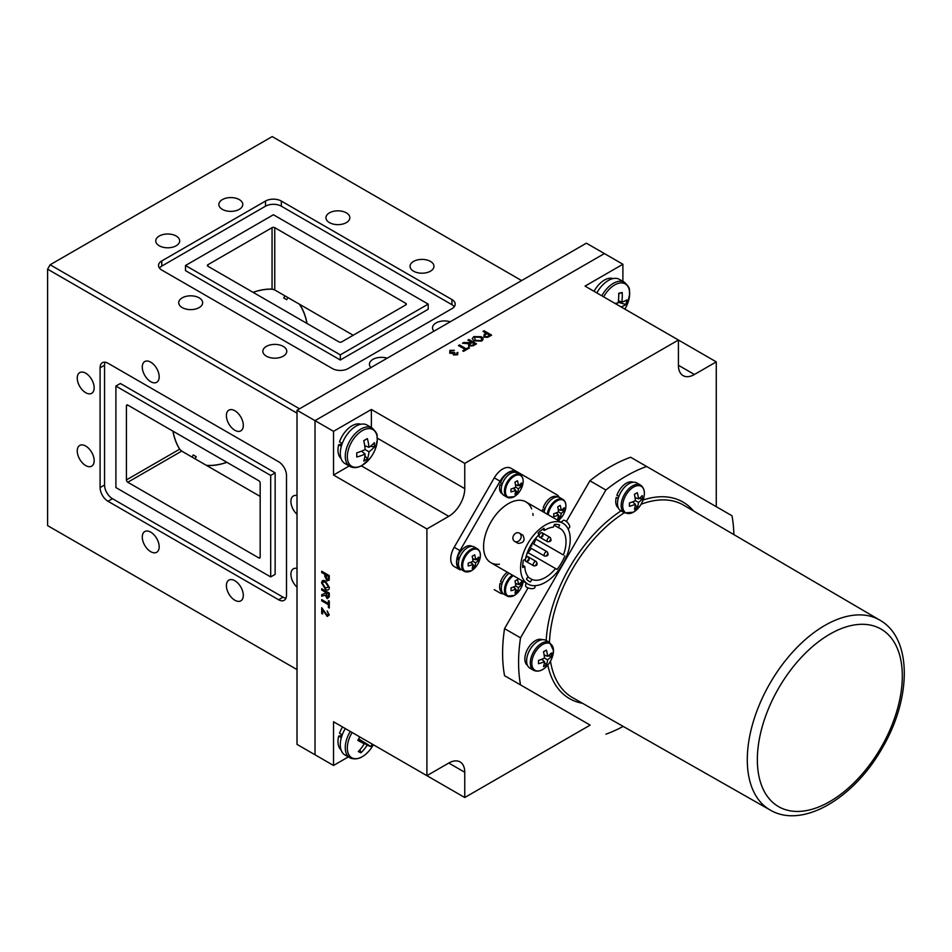<?xml version="1.0" encoding="UTF-8"?>
<svg xmlns="http://www.w3.org/2000/svg" width="952" height="952" viewBox="0 0 952 952"><rect width="100%" height="100%" fill="white"/><g stroke="black" fill="none" stroke-linecap="round" stroke-linejoin="round"><path stroke-width="1.43" d="M150.725 532.156A11.96 6.902 -120 0 0 144.752 531.561A11.96 6.902 -120 0 0 142.919 541.141A11.96 6.902 -120 0 0 150.725 551.672A11.96 6.902 -120 0 0 156.711 552.267A11.96 6.902 -120 0 0 158.544 542.688A11.96 6.902 -120 0 0 150.725 532.156M234.846 410.728A11.96 6.902 -120 0 0 228.873 410.145A11.96 6.902 -120 0 0 227.04 419.725A11.96 6.902 -120 0 0 234.846 430.256A11.96 6.902 -120 0 0 240.832 430.851A11.96 6.902 -120 0 0 242.665 421.272A11.96 6.902 -120 0 0 234.846 410.728M283.256 346.409A11.96 6.902 0 0 0 270.237 344.91A11.96 6.902 0 0 0 262.847 351.288A11.96 6.902 0 0 0 266.358 356.167A11.96 6.902 0 0 0 279.388 357.666A11.96 6.902 0 0 0 286.766 351.288A11.96 6.902 0 0 0 283.256 346.409M450.237 321.788A11.96 6.902 0 0 0 432.517 327.833A11.96 6.902 0 0 0 434.005 331.153M430.471 261.419A11.96 6.902 0 0 0 417.44 259.92A11.96 6.902 0 0 0 410.062 266.298A11.96 6.902 0 0 0 413.561 271.177A11.96 6.902 0 0 0 426.591 272.677A11.96 6.902 0 0 0 433.969 266.298A11.96 6.902 0 0 0 430.471 261.419M346.349 212.855A11.96 6.902 0 0 0 333.319 211.356A11.96 6.902 0 0 0 325.941 217.734A11.96 6.902 0 0 0 329.44 222.613A11.96 6.902 0 0 0 342.47 224.113A11.96 6.902 0 0 0 349.848 217.734A11.96 6.902 0 0 0 346.349 212.855M239.261 199.587A11.96 6.902 0 0 0 226.243 198.099A11.96 6.902 0 0 0 218.853 204.478A11.96 6.902 0 0 0 222.363 209.357A11.96 6.902 0 0 0 235.394 210.844A11.96 6.902 0 0 0 242.772 204.478A11.96 6.902 0 0 0 239.261 199.587M176.18 236.013A11.96 6.902 0 0 0 163.149 234.525A11.96 6.902 0 0 0 155.771 240.892A11.96 6.902 0 0 0 159.27 245.783A11.96 6.902 0 0 0 172.3 247.27A11.96 6.902 0 0 0 179.678 240.892A11.96 6.902 0 0 0 176.18 236.013M199.146 297.845A11.96 6.902 0 0 0 186.116 296.346A11.96 6.902 0 0 0 178.726 302.724A11.96 6.902 0 0 0 182.237 307.603A11.96 6.902 0 0 0 195.267 309.102A11.96 6.902 0 0 0 202.645 302.724A11.96 6.902 0 0 0 199.146 297.845M150.725 362.165A11.96 6.902 -120 0 0 144.752 361.57A11.96 6.902 -120 0 0 142.919 371.161A11.96 6.902 -120 0 0 150.725 381.692A11.96 6.902 -120 0 0 156.711 382.287A11.96 6.902 -120 0 0 158.544 372.708A11.96 6.902 -120 0 0 150.725 362.165M387.155 358.202A11.96 6.902 0 0 0 369.435 364.259A11.96 6.902 0 0 0 370.911 367.579M85.704 373.196A11.96 6.902 -120 0 0 79.73 372.601A11.96 6.902 -120 0 0 77.897 382.18A11.96 6.902 -120 0 0 85.704 392.712A11.96 6.902 -120 0 0 91.689 393.307A11.96 6.902 -120 0 0 93.522 383.727A11.96 6.902 -120 0 0 85.704 373.196M297.012 568.427A11.96 6.902 -120 0 0 293.394 568.808A11.96 6.902 -120 0 0 297.012 587.182M234.846 580.72A11.96 6.902 -120 0 0 228.873 580.125A11.96 6.902 -120 0 0 227.04 589.704A11.96 6.902 -120 0 0 234.846 600.236A11.96 6.902 -120 0 0 240.832 600.831A11.96 6.902 -120 0 0 242.665 591.251A11.96 6.902 -120 0 0 234.846 580.72M85.704 446.048A11.96 6.902 -120 0 0 79.73 445.453A11.96 6.902 -120 0 0 77.897 455.032A11.96 6.902 -120 0 0 85.704 465.564A11.96 6.902 -120 0 0 91.689 466.159A11.96 6.902 -120 0 0 93.522 456.579A11.96 6.902 -120 0 0 85.704 446.048M297.012 495.575A11.96 6.902 -120 0 0 293.394 495.956A11.96 6.902 -120 0 0 297.012 514.33M253.042 292.312A96.652 55.811 -60 0 1 272.058 289.111L274.747 289.955L353.204 335.259L300.951 305.092L300.332 305.437A96.652 55.811 -60 0 1 307.068 323.513M300.951 305.092L300.332 305.437L300.951 305.092M47.6 525.599L297.012 669.589L47.6 525.599L47.6 269.166L50.123 264.787L299.535 408.789M521.613 280.578L272.201 136.576L50.123 264.787M297.012 413.156L47.6 269.166M428.198 304.104L273.414 214.747L185.509 265.501L340.292 354.858L428.198 304.104L428.198 309.257L340.292 360.011L340.292 354.858M340.292 360.011L185.509 270.642L185.509 265.501M207.917 264.704A1.904 1.095 0 0 0 207.357 265.489A1.904 1.095 0 0 0 207.917 266.262L338.971 341.923A1.904 1.095 0 0 0 341.661 341.923L405.802 304.89A1.904 1.095 0 0 0 406.361 304.116A1.904 1.095 0 0 0 405.802 303.343L274.747 227.671A1.904 1.095 0 0 0 272.058 227.671L207.917 264.704L207.917 266.262M454.271 306.675A11.186 6.462 -0 0 0 451.926 304.688L281.328 206.191A11.186 6.462 -0 0 0 265.513 206.191L161.792 266.084A11.186 6.462 -0 0 0 159.448 268.071M281.328 201.05A11.186 6.462 -0 0 0 265.513 201.05L161.792 260.931A11.186 6.462 -0 0 0 158.52 265.501A11.186 6.462 -0 0 0 161.792 270.059L332.391 368.555A11.186 6.462 -0 0 0 348.206 368.555L451.926 308.674A11.186 6.462 -0 0 0 455.199 304.104A11.186 6.462 -0 0 0 451.926 299.547L281.328 201.05L281.328 206.191M270.689 475.429L115.906 386.06L115.906 487.567L270.689 576.924L270.689 475.429L275.14 472.846L120.368 383.489L115.906 386.06M275.14 472.846L275.14 574.353L270.689 576.924M126.426 479.915A1.904 1.095 -120 0 0 127.77 482.248L258.825 557.92A1.904 1.095 -120 0 0 259.777 558.015A1.904 1.095 -120 0 0 260.17 557.134L260.17 483.069A1.904 1.095 -120 0 0 258.825 480.748L127.77 405.076A1.904 1.095 -120 0 0 126.818 404.981A1.904 1.095 -120 0 0 126.426 405.849L126.426 479.915L179.63 449.201A96.652 55.811 -60 0 1 172.895 431.125M260.17 496.408L181.701 451.105L179.63 449.201M105.101 362.2A11.186 6.462 -120 0 0 104.553 365.223L104.553 484.996A11.186 6.462 -120 0 0 112.455 498.693L283.053 597.178A11.186 6.462 -120 0 0 285.945 598.213M107.992 363.236A11.186 6.462 -120 0 0 102.411 362.688A11.186 6.462 -120 0 0 100.091 367.805L100.091 487.567A11.186 6.462 -120 0 0 107.992 501.264L278.591 599.76A11.186 6.462 -120 0 0 284.184 600.307A11.186 6.462 -120 0 0 286.504 595.19L286.504 475.429A11.186 6.462 -120 0 0 278.591 461.732L107.992 363.236M207.917 465.528L207.917 466.242L207.917 465.528A96.652 55.811 -60 0 0 226.933 462.327M195.017 458.793L196.231 456.662L193.256 454.949L192.042 457.067M206.346 465.326A96.533 55.74 120 0 0 226.826 462.267M173.002 431.197A96.533 55.74 120 0 0 180.225 449.939M284.957 295.858L283.732 297.976L286.707 299.69L283.732 297.976M287.92 297.571L286.707 299.69M306.96 323.454A96.533 55.74 120 0 0 299.38 304.188M272.998 289.265A96.533 55.74 120 0 0 253.149 292.371M371.375 427.555L371.375 409.467L333.521 431.327L315.017 420.641L604.389 253.577L315.017 420.641L315.017 754.781L315.017 420.641L297.012 410.252L586.384 243.176L622.894 264.251L585.04 286.112L678.419 340.019L464.755 463.374L464.755 488.638A22.598 13.054 120 0 1 448.773 516.317L426.901 528.943L426.901 775.666L448.773 763.04L464.755 772.262A22.598 13.054 120 0 0 460.066 761.921A22.598 13.054 120 0 0 448.773 763.04M426.901 775.666L333.521 721.759L333.521 765.467L297.012 744.381L297.012 410.252M333.521 765.467L348.349 756.899M371.375 409.467L464.755 463.374M333.521 431.327L333.521 475.036L349.194 465.992M333.521 475.036L426.901 528.943M678.419 365.27L678.419 340.019L716.273 361.879L694.401 374.505A22.598 13.054 120 0 1 683.096 375.623A22.598 13.054 120 0 1 678.419 365.27L694.401 374.505M622.894 281.375L622.894 264.251M716.273 506.69L716.273 361.879M464.755 772.262L464.755 797.514L590.169 725.115M352.145 732.504A21.206 12.245 120 0 0 351.193 734.159A21.206 12.245 120 0 0 352.264 757.994A21.206 12.245 120 0 0 370.423 749.236A21.206 12.245 120 0 0 373.327 744.738L464.755 797.514M526.075 583.017L525.563 585.575A4.76 1.94 11.6 0 0 526.968 587.396A4.76 1.94 11.6 0 0 531.87 588.657A4.76 1.94 11.6 0 0 534.881 587.479L535.25 585.67M519.399 533.144L522.838 535.131C525.421 540.272 523.826 543.021 518.078 543.366L514.639 541.39A4.76 3.879 120 0 1 513.663 535.322A4.76 3.879 120 0 1 519.399 533.144A4.76 3.879 120 0 1 520.387 539.213A4.76 3.879 120 0 1 514.639 541.39M531.656 508.868A35.093 20.266 120 0 0 525.944 501.894L562.953 523.267L525.944 501.894A35.093 20.266 120 0 0 490.851 522.16A35.093 20.266 120 0 0 490.851 562.68L527.86 584.052A35.093 20.266 120 0 0 562.953 563.786A35.093 20.266 120 0 0 562.953 523.267L562.953 523.267A35.093 20.266 120 0 0 527.86 543.533A35.093 20.266 120 0 0 527.86 584.052L490.851 562.68A35.093 20.266 120 0 0 499.407 564.191M568.058 528.86L569.439 527.634A4.76 1.94 -131.6 0 0 568.951 524.433A4.76 1.94 -131.6 0 0 565.405 520.815A4.76 1.94 -131.6 0 0 563.12 520.506L561.18 522.231M563.37 554.968L535.809 539.058L563.37 554.968A29.143 16.827 120 0 0 559.99 528.419L559.99 528.419A29.143 16.827 120 0 0 558.467 527.705L554.123 525.195M559.205 497.313A16.66 9.615 120 0 0 556.813 494.719L516.722 471.573A16.66 9.615 120 0 0 500.074 481.188L459.983 550.625A16.66 9.615 120 0 0 459.983 569.855L454.187 566.511A16.66 9.615 -60 0 1 454.187 547.281L459.983 550.625M500.074 481.188L494.278 477.844A16.66 9.615 -60 0 1 510.926 468.229L516.722 471.573M494.278 477.844L454.187 547.281M494.302 589.681A16.66 9.615 -60 0 1 494.278 589.657L500.074 593.001A16.66 9.615 120 0 0 503.346 593.786M459.983 569.855L454.187 566.511M533.108 515.425A35.093 20.266 120 0 0 532.882 513.509M558.467 527.705L559.562 524.98A32.118 18.54 120 0 0 554.457 524.385L553.362 527.111A29.143 16.827 120 0 0 544.449 530.442L544.044 528.277A32.118 18.54 120 0 0 538.189 532.965L538.594 535.131A29.143 16.827 120 0 0 525.444 559.3L523.326 560.264A32.118 18.54 120 0 0 522.707 567.475L524.814 566.511A29.143 16.827 120 0 0 528.062 576.519L526.468 579.054A32.118 18.54 120 0 0 529.348 581.47A32.118 18.54 120 0 0 530.371 581.993L531.978 579.459A29.143 16.827 120 0 0 555.528 568.558L527.967 552.648M522.731 565.309L524.814 566.511M528.396 580.851L530.371 581.993M527.753 577.019L531.978 579.459M555.528 568.558L557.063 569.439A32.118 18.54 120 0 0 564.905 555.861M544.449 530.442L542.509 529.324M525.623 558.419A2.499 1.44 -60 0 1 528.182 556.884C529.931 559.824 529.098 561.275 525.683 561.216L533.715 565.845C537.13 565.904 537.963 564.465 536.202 561.525L528.193 556.896L536.202 561.525A2.499 1.44 -60 0 0 533.715 562.965A2.499 1.44 -60 0 0 533.715 565.845L525.683 561.216A2.499 1.44 -60 0 1 525.242 559.395M536.571 563.798L535.869 565.036L536.571 563.798M550.113 537.428L542.081 532.799A2.499 1.44 -60 0 0 539.582 534.239A2.499 1.44 -60 0 0 539.582 537.118L547.614 541.759A2.499 1.44 -60 0 1 547.614 538.868A2.499 1.44 -60 0 1 550.113 537.428L542.105 532.799C543.842 535.738 543.009 537.178 539.582 537.118L547.614 541.759C551.041 541.819 551.874 540.379 550.113 537.428L550.113 537.428M550.482 539.701L549.768 540.938L550.482 539.701M530.633 545.603L531.049 544.877M542.45 535.072L541.736 536.309L542.45 535.072M547.174 551.791L532.144 543.116L547.174 551.791A2.499 1.44 -60 0 0 544.675 553.231A2.499 1.44 -60 0 0 544.675 556.123L529.645 547.436L544.675 556.123C548.102 556.182 548.935 554.742 547.174 551.791M547.543 554.064L546.829 555.302L547.543 554.064M528.182 556.884L526.301 555.801L528.182 556.884M528.55 559.157L527.836 560.395L528.55 559.157M526.944 553.743A23.788 13.733 120 0 0 531.24 548.364M533.727 544.032A23.788 13.733 120 0 0 536.25 537.63M589.907 724.96L504.548 675.682L589.907 724.96M605.888 734.182A152.272 87.917 120 0 0 623.167 726.4M733.885 534.619A152.272 87.917 120 0 0 731.993 515.77L630.652 457.257A152.272 87.917 120 0 0 589.907 480.784L605.888 490.018A152.272 87.917 120 0 1 646.634 466.492M605.888 490.018L520.53 637.852L504.548 628.629L528.051 587.908M566.392 521.506L589.907 480.784M504.548 628.629A152.272 87.917 120 0 0 504.548 675.682M520.53 637.852A152.272 87.917 120 0 0 520.53 684.904M596.833 292.918A22.182 12.804 120 0 1 612.898 278.627A22.182 12.804 120 0 1 619.431 279.376L624.405 282.244C631.807 289.36 628.665 289.836 629.677 294.156L627.285 304.319A36.164 36.164 0 0 1 624.845 309.091A21.206 12.245 120 0 0 627.285 304.319L627.285 304.319A21.206 12.245 120 0 0 629.022 298.988A21.206 12.245 120 0 0 619.026 283.172A21.206 12.245 120 0 0 603.663 296.857M618.419 300.725L621.787 302.105A36.164 12.126 -171.1 0 0 626.844 299.916A34.367 31.713 13.7 0 1 626.416 302.224A34.367 31.713 13.7 0 1 625.797 304.485L618.217 302.248M621.025 306.889A36.164 15.613 17 0 0 625.797 304.485M614.956 303.39A36.164 12.126 -171.1 0 0 618.098 302.938A36.164 24.205 80.8 0 0 618.729 293.299A34.367 1.952 -16.2 0 1 622.18 292.514L618.74 293.692M621.787 302.105A36.164 27.691 -106.9 0 0 622.18 292.514M594.048 291.312A19.861 11.472 -60 0 1 613.147 278.579M342.244 443.465L339.507 441.883A19.861 11.472 -60 0 1 360.796 424.271M341.054 458.471A19.861 11.472 -60 0 1 338.662 444.727L341.328 446.262M342.042 444.037L338.662 444.727M362.319 465.254A21.206 12.245 120 0 0 370.423 457.841A21.206 12.245 120 0 0 374.933 450.022A21.206 12.245 120 0 0 377.301 439.288A21.206 12.245 120 0 0 362.319 430.637A21.206 12.245 120 0 0 347.325 456.603A21.206 12.245 120 0 0 362.319 465.254M365.104 449.558A36.164 19.064 176 0 1 356.738 452.819A34.367 3.237 -93.8 0 1 356.75 454.949A34.367 3.237 -93.8 0 1 356.738 456.972A36.164 22.55 4.3 0 0 365.104 453.997A36.164 19.064 64 0 1 363.747 461.018A34.367 27.87 -131.4 0 0 367.341 458.935A36.164 22.55 -124.3 0 0 368.948 451.783L365.104 449.558A36.164 19.064 64 0 0 363.747 440.681A34.367 3.237 -26.2 0 0 367.341 438.61A36.164 22.55 -124.3 0 1 368.948 447.333A36.164 19.064 176 0 0 374.338 442.656A34.367 27.87 11.4 0 1 374.433 444.739A34.367 27.87 11.4 0 1 374.338 446.809L370.387 446.321M368.948 451.783A36.164 22.55 4.3 0 0 374.338 446.809M372.042 427.948L367.079 425.08A22.182 12.804 120 0 0 355.988 426.175A22.182 12.804 120 0 0 341.494 445.726A22.182 12.804 120 0 0 344.886 463.505L349.86 466.373C353.513 468.301 357.607 467.979 362.141 465.397L370.423 457.841A36.164 36.164 0 0 0 374.933 450.022L377.325 439.86C376.302 435.54 379.443 435.064 372.042 427.948A22.182 12.804 120 0 0 360.951 429.043A22.182 12.804 120 0 0 346.457 448.594A22.182 12.804 120 0 0 349.86 466.373M367.341 458.935L364.949 455.746M365.104 453.997L361.522 451.165M368.948 447.333L364.699 445.643M342.244 734.873L339.507 733.29A19.861 11.472 -60 0 1 342.53 726.947M341.054 749.867A19.861 11.472 -60 0 1 338.662 736.122L341.328 737.669M342.042 735.444L338.662 736.122M350.288 731.433A22.182 12.804 120 0 0 349.86 757.78L350.55 758.137C357.274 760.386 363.902 757.423 370.423 749.236L370.423 749.236A36.164 36.164 0 0 0 373.327 744.738M372.256 744.119A34.367 34.284 -24.3 0 1 372.149 744.297A34.367 34.284 -24.3 0 1 370.863 746.499L358.654 738.871M359.725 736.884A34.367 9.651 -62.4 0 1 359.035 738.181A34.367 9.651 -62.4 0 1 357.809 740.394A36.164 3.225 32.3 0 0 364.307 743.798A36.164 27.644 115.5 0 1 358.297 751.533A34.367 13.423 -118.3 0 0 360.975 752.782A36.164 31.13 -65.6 0 0 367.163 745.13A36.164 3.225 32.3 0 0 370.863 746.499M345.314 728.566A22.182 12.804 120 0 0 344.886 754.912L349.86 757.78A22.182 12.804 120 0 0 350.431 758.078M364.307 743.798L358.368 739.395M360.975 752.782L359.951 749.736M358.559 739.049L367.163 745.13M514.294 496.611A12.531 7.235 120 0 0 518.923 492.422L518.923 492.422A12.531 7.235 120 0 0 521.851 487.364L521.851 487.364A12.531 7.235 120 0 0 523.16 481.26A12.531 7.235 120 0 0 514.294 476.143A12.531 7.235 120 0 0 505.429 491.494A12.531 7.235 120 0 0 514.294 496.611M515.425 484.58L518.388 485.663A21.313 11.008 175.2 0 0 521.41 483.021A20.23 16.422 10.7 0 1 521.482 484.461A20.23 16.422 10.7 0 1 521.41 485.889L518.578 485.532M518.388 485.663A21.313 13.483 -125.3 0 0 517.436 480.724A20.23 1.785 -26.4 0 1 514.937 482.164A21.313 11.008 64.8 0 1 515.722 487.198A21.313 11.008 175.2 0 1 510.962 489.042A20.23 1.785 -93.6 0 1 510.974 490.53A20.23 1.785 -93.6 0 1 510.962 491.922A21.313 13.483 5.3 0 0 515.722 490.28A21.313 11.008 64.8 0 1 514.937 494.219A20.23 16.422 -130.7 0 0 517.436 492.779A21.313 13.483 -125.3 0 0 518.388 488.745A21.313 13.483 5.3 0 0 521.41 485.889M522.208 477.202A13.03 7.521 120 0 0 520.125 474.703L516.96 472.87A13.03 7.521 120 0 0 510.439 473.513A13.03 7.521 120 0 0 501.93 484.996A13.03 7.521 120 0 0 503.929 495.433L507.095 497.265A13.03 7.521 120 0 0 510.296 497.825M515.722 490.28L513.295 488.257M517.436 492.779L515.698 490.506M515.199 489.84L513.83 488.043M515.722 487.198L518.388 488.745M517.745 485.425L515.508 485.139M502.299 483.902L500.502 482.866A12.435 7.176 -60 0 1 514.556 472.18L514.711 472.263M502.287 493.802L502.12 493.707A12.435 7.176 -60 0 1 499.978 484.639L501.752 485.663M564.976 501.894A13.03 7.521 120 0 0 562.894 499.395C566.226 501.775 566.809 505.988 564.607 512.057A21.313 21.313 0 0 1 561.692 517.115L558.241 520.542A12.531 7.235 120 0 0 561.692 517.115L561.692 517.115A12.531 7.235 120 0 0 564.607 512.057L564.607 512.057A12.531 7.235 120 0 0 565.916 505.952A12.531 7.235 120 0 0 557.063 500.835A12.531 7.235 120 0 0 548.269 514.782M558.491 511.89A21.313 11.008 175.2 0 1 553.731 513.735A20.23 1.785 -93.6 0 1 553.743 515.222A20.23 1.785 -93.6 0 1 553.731 516.615A21.313 13.483 5.3 0 0 558.491 514.972A21.313 11.008 64.8 0 1 557.705 518.911A20.23 16.422 -130.7 0 0 560.192 517.471A21.313 13.483 -125.3 0 0 561.156 513.437L558.491 511.89A21.313 11.008 64.8 0 0 557.705 506.857A20.23 1.785 -26.4 0 0 560.192 505.417A21.313 13.483 -125.3 0 1 561.156 510.355A21.313 11.008 175.2 0 0 564.167 507.713A20.23 16.422 10.7 0 1 564.25 509.153A20.23 16.422 10.7 0 1 564.167 510.581L561.347 510.224M561.156 513.437A21.313 13.483 5.3 0 0 564.167 510.581M547.281 514.223A13.03 7.521 120 0 1 556.373 500.038A13.03 7.521 120 0 1 562.894 499.395L559.728 497.563A13.03 7.521 120 0 0 553.207 498.205A13.03 7.521 120 0 0 544.116 512.39M560.192 517.471L558.467 515.199M557.967 514.532L556.599 512.735M561.156 510.355L558.193 509.272M558.491 514.972L556.063 512.949M560.514 510.117L558.277 509.832M545.068 508.594L543.271 507.559A12.435 7.176 -60 0 1 557.325 496.861L557.479 496.956M542.39 511.391A12.435 7.176 -60 0 1 542.747 509.332L544.52 510.355M471.526 570.688A12.531 7.235 120 0 0 476.167 566.5L476.167 566.5A12.531 7.235 120 0 0 479.082 561.442L479.082 561.442A12.531 7.235 120 0 0 480.391 555.337A12.531 7.235 120 0 0 471.526 550.22A12.531 7.235 120 0 0 462.66 565.571A12.531 7.235 120 0 0 471.526 570.688M472.656 558.657L475.619 559.74A21.313 11.008 175.2 0 0 478.642 557.087A20.23 16.422 10.7 0 1 478.713 558.538A20.23 16.422 10.7 0 1 478.642 559.966L475.81 559.609M475.619 559.74A21.313 13.483 -125.3 0 0 474.667 554.802A20.23 1.785 -26.4 0 1 472.168 556.23A21.313 11.008 64.8 0 1 472.954 561.275A21.313 11.008 175.2 0 1 468.194 563.12A20.23 1.785 -93.6 0 1 468.205 564.607A20.23 1.785 -93.6 0 1 468.194 566A21.313 13.483 5.3 0 0 472.954 564.357A21.313 11.008 64.8 0 1 472.168 568.296A20.23 16.422 -130.7 0 0 474.667 566.856A21.313 13.483 -125.3 0 0 475.619 562.822A21.313 13.483 5.3 0 0 478.642 559.966M479.439 551.267A13.03 7.521 120 0 0 477.357 548.78L474.191 546.948A13.03 7.521 120 0 0 467.67 547.59A13.03 7.521 120 0 0 459.161 559.074A13.03 7.521 120 0 0 461.161 569.51L464.326 571.343A13.03 7.521 120 0 0 467.527 571.89M472.954 564.357L470.526 562.334M472.954 561.275L475.619 562.822M474.667 566.856L472.93 564.584M472.43 563.917L471.062 562.12M474.977 559.502L472.739 559.217M459.53 557.979L457.733 556.944A12.435 7.176 -60 0 1 471.787 546.246L471.942 546.341M459.518 567.868L459.352 567.785A12.435 7.176 -60 0 1 457.21 558.717L458.983 559.74M459.423 558.265L457.21 558.717M513.283 575.627A12.531 7.235 120 0 0 505.488 590.299A12.531 7.235 120 0 0 514.354 595.417A12.531 7.235 120 0 0 518.983 591.228L518.983 591.228A12.531 7.235 120 0 0 521.91 586.17L521.91 586.17A12.531 7.235 120 0 0 523.148 581.327M515.782 586.004A21.313 11.008 175.2 0 1 511.022 587.848A20.23 1.785 -93.6 0 1 511.034 589.324A20.23 1.785 -93.6 0 1 511.022 590.728A21.313 13.483 5.3 0 0 515.782 589.086A21.313 11.008 64.8 0 1 514.996 593.013A20.23 16.422 -130.7 0 0 517.495 591.585A21.313 13.483 -125.3 0 0 518.447 587.539L515.782 586.004A21.313 11.008 64.8 0 0 514.996 580.958A20.23 1.785 -26.4 0 0 517.495 579.518A21.313 13.483 -125.3 0 1 518.447 584.468A21.313 11.008 175.2 0 0 521.47 581.815A20.23 16.422 10.7 0 1 521.541 583.267A20.23 16.422 10.7 0 1 521.47 584.695L518.638 584.338M518.447 587.539A21.313 13.483 5.3 0 0 521.47 584.695M509.13 573.235A13.03 7.521 120 0 0 501.752 584.683A13.03 7.521 120 0 0 503.989 594.238L507.154 596.071A13.03 7.521 120 0 0 510.355 596.618M515.782 589.086L513.354 587.051M517.495 591.585L515.758 589.312M515.258 588.645L513.89 586.848M518.447 584.468L515.484 583.386M517.805 584.231L515.567 583.945M502.358 582.695L500.562 581.66A12.435 7.176 -60 0 1 507.404 572.235M502.347 592.596L502.18 592.513A12.435 7.176 -60 0 1 500.038 583.445L501.811 584.468M618.871 496.444L616.884 495.302A14.875 8.58 -60 0 1 633.223 482.271M618.383 507.975A14.875 8.58 -60 0 1 616.253 497.42L618.205 498.55M633.544 512.105A15.315 8.842 120 0 0 639.78 506.226L639.78 506.226A15.315 8.842 120 0 0 642.398 501.68A15.315 8.842 120 0 0 644.373 493.338A15.315 8.842 120 0 0 633.544 487.091A15.315 8.842 120 0 0 622.715 505.845A15.315 8.842 120 0 0 633.544 512.105M635.353 500.645A26.263 13.637 175.4 0 1 629.403 502.953A24.835 1.987 -93.3 0 1 629.415 504.667A24.835 1.987 -93.3 0 1 629.403 506.274A26.263 16.553 5 0 0 635.353 504.203A26.263 13.637 64.6 0 1 634.389 509.153A24.835 20.182 -129.7 0 0 637.269 507.487A26.263 16.553 -125 0 0 638.447 502.418L635.353 500.645A26.263 13.637 64.6 0 0 634.389 494.338A24.835 1.987 -26.7 0 0 637.269 492.672A26.263 16.553 -125 0 1 638.447 498.86A26.263 13.637 175.4 0 0 642.243 495.54A24.835 20.182 9.7 0 1 642.326 497.206A24.835 20.182 9.7 0 1 642.243 498.872L638.982 498.479M638.447 502.418A26.263 16.553 5 0 0 642.243 498.872M640.553 485.092L636.9 482.985A16.065 9.27 120 0 0 628.867 483.783A16.065 9.27 120 0 0 618.372 497.932A16.065 9.27 120 0 0 620.835 510.808L624.488 512.914L633.413 512.2L639.78 506.226A26.263 26.263 0 0 0 642.398 501.68C645.563 493.945 644.944 488.424 640.553 485.092A16.065 9.27 120 0 0 632.521 485.889A16.065 9.27 120 0 0 622.025 500.038A16.065 9.27 120 0 0 624.488 512.914M635.353 504.203L632.533 501.882M637.269 507.487L635.305 504.857M633.949 503.049L632.961 501.716M636.745 498.217L635.091 498.027M638.447 498.86L635.02 497.575M527.491 665.4A14.875 8.58 -60 0 1 527.932 648.514A14.875 8.58 -60 0 1 542.331 639.696M553.481 650.763A15.315 8.842 120 0 0 542.652 644.516A15.315 8.842 120 0 0 531.823 663.27A15.315 8.842 120 0 0 542.652 669.518A15.315 8.842 120 0 0 548.887 663.651A15.315 8.842 120 0 0 551.517 659.093L551.517 659.093A15.315 8.842 120 0 0 553.481 650.763M544.461 658.058A26.263 13.637 175.4 0 1 538.523 660.379A24.835 1.987 -93.3 0 1 538.523 663.699A26.263 16.553 5 0 0 544.461 661.628A26.263 13.637 64.6 0 1 543.497 666.578A24.835 20.182 -129.7 0 0 544.984 665.817A24.835 20.182 -129.7 0 0 546.377 664.913A26.263 16.553 -125 0 0 547.555 659.843L544.461 658.058A26.263 13.637 64.6 0 0 543.497 651.751A24.835 1.987 -26.7 0 0 544.984 650.906A24.835 1.987 -26.7 0 0 546.377 650.097A26.263 16.553 -125 0 1 547.555 656.285A26.263 13.637 175.4 0 0 551.351 652.965A24.835 20.182 9.7 0 1 551.351 656.297L548.09 655.904M547.555 659.843A26.263 16.553 5 0 0 551.351 656.297M549.661 642.517L546.008 640.41A16.065 9.27 120 0 0 533.632 644.706A16.065 9.27 120 0 0 526.623 660.878A16.065 9.27 120 0 0 529.955 668.221L533.596 670.327C538.677 672.481 543.77 670.244 548.887 663.651A26.263 26.263 0 0 0 551.517 659.093L553.505 650.597L549.661 642.517A16.065 9.27 120 0 0 537.285 646.813A16.065 9.27 120 0 0 530.276 662.985A16.065 9.27 120 0 0 533.596 670.327M546.377 664.913L544.413 662.283M543.068 660.474L542.069 659.141M545.853 655.642L544.199 655.452M544.127 655L547.555 656.285M541.652 659.308L544.461 661.628M482.997 331.379L484.068 330.76L491.637 335.14L487.662 337.341L483.83 337.127L484.247 334.247L486.103 333.176L482.997 331.379M486.972 333.676L485.151 334.735L484.865 336.496L486.948 336.758L489.697 335.247L486.972 333.676M473.775 336.591L481.153 336.699C483.533 338.115 483.664 339.578 481.533 341.078L474.06 340.899L472.24 338.626L473.775 336.591M480.07 337.305L474.655 337.091L475.131 340.292L480.653 340.578C482.188 339.424 481.986 338.329 480.07 337.305M474.06 340.899L472.24 338.626M467.86 340.126L468.919 339.507L476.5 343.874L473.203 345.766L468.634 346.064L468.598 343.72L462.482 343.22L463.707 342.518L470.157 342.708L471.252 342.077L467.86 340.126M472.121 342.589L470.098 343.755L469.669 345.433L472.299 345.29L474.548 343.993L472.121 342.589M458.436 345.552L459.507 344.945L466.206 348.813L468.634 347.409L469.503 347.908L463.588 351.324L462.708 350.824L465.135 349.42L458.436 345.552M449.868 350.395L454.366 350.265L450.712 350.919L450.724 352.645L454.08 352.216L454.854 352.787L454.449 354.346L456.686 354.311L456.793 352.894L457.852 352.395L457.591 354.787L453.509 354.929L453.033 353.466L449.749 353.204L449.868 350.395M321.705 572.497L321.705 571.26L329.273 575.627L329.202 580.101L327.095 580.875L324.81 576.424L324.81 574.282L321.705 572.497M325.679 574.794L327.072 579.625L328.333 579.411L328.404 576.353L325.679 574.794M321.705 589.978L321.705 588.741L329.273 593.108L329.273 596.904L327.238 598.665L325.203 595.167L321.705 596.178L321.705 594.774L325.096 593.203L325.096 591.942L321.705 589.978M325.977 592.442L327.214 597.416L328.404 596.452L328.404 593.846L325.977 592.442M329.321 601.164L329.273 608.019L328.404 607.519L328.404 604.71L321.705 600.843L321.705 599.617L328.404 603.485L328.404 600.676L329.321 601.164M329.273 601.188L329.273 608.019M322.68 609.685L322.68 613.957L321.705 613.397L321.705 607.685L327.179 615.325L328.404 614.445L327.143 610.934L329.273 614.968L327.19 616.456L322.68 609.685M325.477 589.347L321.609 582.969C321.824 580.482 323.085 579.827 325.394 581.006L329.368 587.455C329.142 589.99 327.845 590.621 325.477 589.347M325.382 582.231L323.18 581.874L322.478 583.469L325.489 588.122L328.5 586.956L325.382 582.231M323.204 581.862L322.478 583.469M405.802 304.89L405.802 303.343M274.747 289.955L274.747 227.671M272.058 289.111L272.058 227.671M265.513 206.191L265.513 201.05M451.926 304.688L451.926 299.547M161.792 266.084L161.792 260.931M181.701 451.105L127.77 482.248M260.17 557.134L258.825 557.92M127.77 405.076L126.426 405.849M104.553 365.223L100.091 367.805M283.053 597.178L278.591 599.76M112.455 498.693L107.992 501.264M104.553 484.996L100.091 487.567M377.313 438.158L464.755 488.638M361.332 465.837L448.773 516.317M528.479 559.133A2.499 1.44 -60 0 1 527.777 560.347M547.483 554.04A2.499 1.44 -60 0 1 546.769 555.254M542.39 535.036A2.499 1.44 -60 0 1 541.688 536.262M531.418 544.77A2.499 1.44 -60 0 1 530.716 545.984M550.411 539.677A2.499 1.44 -60 0 1 549.709 540.891M536.511 563.762A2.499 1.44 -60 0 1 535.809 564.988M881.076 629.093A102.507 59.179 120 0 0 778.581 688.272A102.507 59.179 120 0 0 778.581 806.641A102.507 59.179 120 0 0 881.076 747.463A102.507 59.179 120 0 0 881.076 629.093M879.827 620.133C912.754 638.673 911.35 699.006 882.147 748.236C854.075 798.026 802.643 829.251 770.192 810.033A109.647 63.308 -60 0 1 769.989 809.926A109.647 63.308 -60 0 1 769.989 683.322A109.647 63.308 -60 0 1 879.624 620.014A109.647 63.308 -60 0 1 879.827 620.133L683.691 505.203A111.098 64.141 120 0 0 683.488 505.084A111.098 64.141 120 0 0 641.041 504.298M624.286 512.795A111.098 64.141 120 0 0 549.459 642.398M550.47 661.152A111.098 64.141 120 0 0 572.378 697.518A111.098 64.141 120 0 0 572.592 697.637A111.098 64.141 120 0 0 572.795 697.756M643.076 500.026A113.478 65.521 -60 0 1 683 502.061A113.478 65.521 -60 0 1 693.508 510.962M582.481 703.266A113.478 65.521 -60 0 1 569.522 698.613A113.478 65.521 -60 0 1 547.805 665.055M546.186 640.517A113.478 65.521 -60 0 1 621.013 510.903M624.405 282.244A22.182 12.804 120 0 0 617.86 281.495A22.182 12.804 120 0 0 601.807 295.786M513.616 475.345A13.03 7.521 120 0 0 505.095 486.829A13.03 7.521 120 0 0 507.095 497.265L514.199 496.682L518.923 492.422A21.313 21.313 0 0 0 521.851 487.364C524.04 481.295 523.457 477.083 520.125 474.703A13.03 7.521 120 0 0 513.616 475.345M470.847 549.423A13.03 7.521 120 0 0 462.327 560.907A13.03 7.521 120 0 0 464.326 571.343L471.442 570.748L476.167 566.5A21.313 21.313 0 0 0 479.082 561.442C481.272 555.373 480.7 551.148 477.357 548.78A13.03 7.521 120 0 0 470.847 549.423M512.295 575.067A13.03 7.521 120 0 0 504.917 586.515A13.03 7.521 120 0 0 507.154 596.071L514.258 595.476L518.983 591.228A21.313 21.313 0 0 0 521.91 586.17L523.16 581.327M529.812 547.114L531.763 545.793L531.942 543.425M770.192 810.033L572.592 697.637"/></g></svg>
